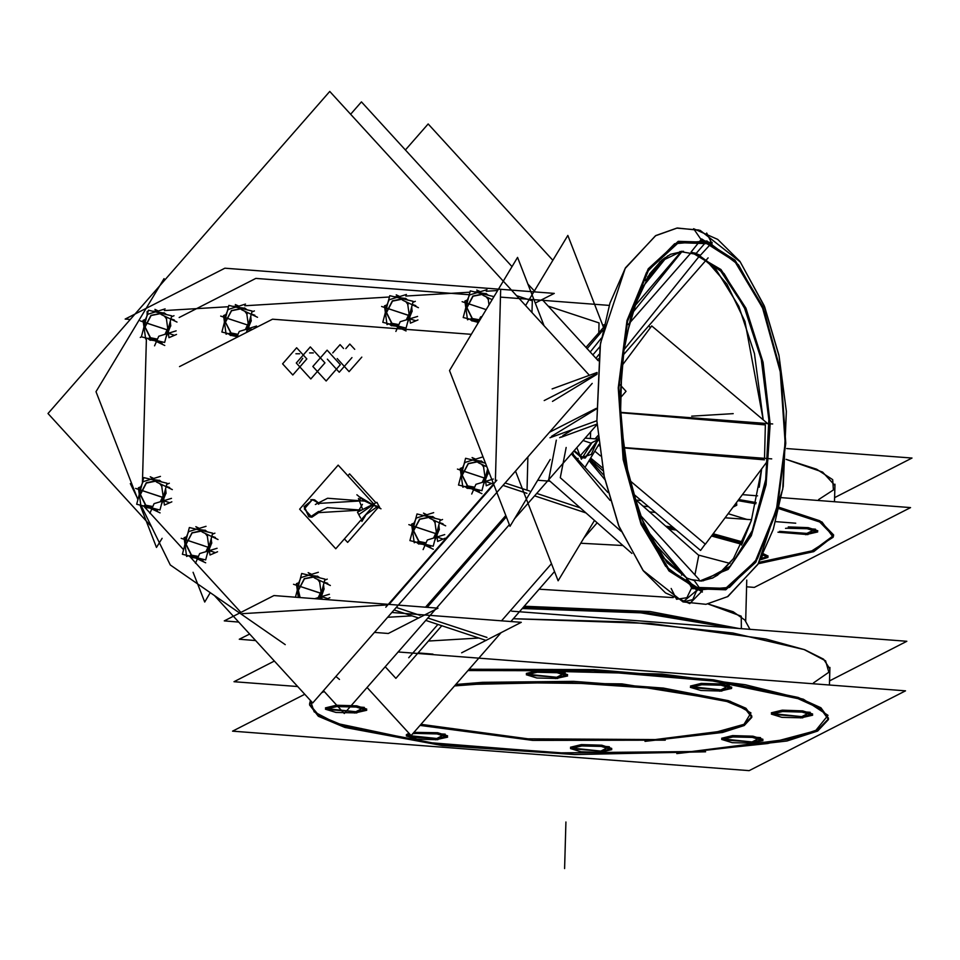 <?xml version="1.0" encoding="UTF-8"?>
<svg xmlns="http://www.w3.org/2000/svg" width="960" height="960" viewBox="0 0 960 960"><rect width="100%" height="100%" fill="white"/><g stroke="black" fill="none" stroke-linecap="round" stroke-linejoin="round"><path stroke-width="1.44" d="M539.136 589.188L673.26 597.66L539.136 589.188M741.36 628.692L741.216 616.188L708.012 604.008L733.152 611.76L744.864 620.016L750 629.352L744.864 620.016M523.092 607.524L644.844 612.3L734.736 628.188L644.844 612.3L523.092 607.524M729.924 563.412L698.628 555.18L729.924 563.412M622.956 545.58L580.74 543.264L622.956 545.58M742.404 543.204L712.392 534.888L742.404 543.204M674.508 528.564L667.452 527.664L674.508 528.564M643.104 506.172L648.54 506.7L643.104 506.172M636.204 500.088L641.196 500.52L636.204 500.088M728.256 513.684L747.108 519.432L728.256 513.684M833.592 534.948L819.828 520.812L779.256 507.42L822.024 521.976L833.136 537.252L811.188 551.316L758.988 562.356L813.252 550.596L833.544 535.584M756.168 502.56L738.804 499.548L756.168 502.56M767.7 556.728L761.148 558.408L763.464 553.848L768.084 556.104M817.764 530.748L808.224 527.64L788.328 526.896L815.556 529.164L806.868 533.4L779.46 531.42L806.868 533.4L817.38 531.36M736.44 504.564L734.412 505.44L736.176 503.076L736.824 503.94M818.628 499.608L833.352 489.972L832.668 479.64L816.624 469.212L786.168 459.336L822.648 472.116L834.972 485.496L834.516 501.72L835.008 484.236M751.764 716.688L744.24 724.2L724.632 730.8L655.308 739.524L710.412 733.656L743.988 724.332L750.936 712.968L730.188 701.304L621.996 683.928L482.784 682.38L455.736 684.54L482.784 682.38L573.648 681.348L663.324 688.032L728.376 700.716L745.968 708.3L751.824 716.064M655.308 739.524L527.964 738.828L420.912 724.356L527.964 738.828L655.308 739.524M309.636 704.34L318.804 715.284L344.34 725.952L436.896 743.7L563.472 753.012L691.488 751.512L790.296 739.02L818.052 729.576L828.42 718.836M828.468 718.2L820.932 707.7L798.168 697.38L713.352 679.8L594.216 669.624L469.08 669.276L661.848 674.052L745.224 684.756L803.376 699.216L827.964 715.344L815.472 730.848L767.7 743.508L691.488 751.512L557.604 752.82L426.936 742.416L336.06 723.192L314.172 711.9L310.452 700.548L309.624 703.704M526.308 673.5L537.204 670.848L557.592 671.484L567.576 674.652M567.192 675.264L556.68 677.292L526.656 674.136M325.452 707.916L336.348 705.264L356.724 705.9L366.72 709.068M366.336 709.692L355.824 711.72L325.8 708.552M447.264 736.488L436.752 738.516L445.212 734.208L413.916 732.348L437.664 732.708L447.648 735.876M406.38 734.724L408.9 733.188L412.368 737.256L436.752 738.516L406.728 735.36M570.516 747.264L581.412 744.612L601.788 745.26L611.784 748.416M611.4 749.04L600.888 751.068L570.864 747.912M721.692 738.204L732.588 735.552L752.976 736.2L762.96 739.356M762.576 739.98L752.064 742.008L722.04 738.852M771.372 712.848L782.268 710.196L802.644 710.832L812.64 714M812.256 714.624L801.744 716.652L771.72 713.484M690.444 686.04L701.34 683.388L721.716 684.036L731.712 687.192M731.328 687.816L720.816 689.844L690.792 686.676M813.516 682.872L828.852 672.252L825.636 660.864L804.108 649.524L765.792 639.036L650.868 623.556L513.252 618.768L628.86 621.96L732.864 633L804.612 649.704L823.596 659.172L829.848 668.748L829.404 684.972L829.884 667.488M595.116 463.812L595.176 461.772L595.116 463.812M598.776 332.808L599.052 322.968L548.172 306.12L599.052 322.968L598.776 332.808M501.468 620.868L551.484 563.676L501.468 620.868M428.46 641.004L478.86 637.992L428.46 641.004M590.64 431.82L590.46 438.48M360.168 497.52L360.072 500.712L360.168 497.52M359.412 500.952L318.84 503.388L359.412 500.952M314.628 499.944L312.36 499.704L318.54 502.884L314.892 500.028M309.336 516.828L311.868 517.164L304.32 508.896L312.36 499.704L304.5 507.288L309.06 516.732M359.808 510.216L359.784 510.96L359.808 510.216M377.04 506.88L365.352 514.992L377.04 506.88M142.404 482.616L146.424 338.712L142.404 482.616M147.084 315.168L147.18 311.568L148.044 311.508L147.18 311.568L147.084 315.168M240.948 612.432L195.876 563.148L240.948 612.432M195.66 562.908L190.44 557.196L195.66 562.908M183.552 549.672L150.216 513.228L183.552 549.672M149.988 512.976L144.768 507.276L149.988 512.976M152.772 311.232L156.864 310.98L152.772 311.232M158.172 310.908L158.772 310.872L158.172 310.908M164.388 310.536L228.516 306.684L164.388 310.536M233.244 306.408L237.336 306.156L233.244 306.408M238.632 306.084L239.232 306.048L238.632 306.084M244.86 305.712L389.448 297.048L244.86 305.712M394.176 296.76L398.268 296.52L394.176 296.76M399.564 296.436L400.176 296.4L399.564 296.436M405.792 296.064L469.92 292.224L405.792 296.064M474.648 291.936L478.74 291.696L474.648 291.936M480.036 291.612L480.636 291.576L480.036 291.612M486.252 291.24L497.58 290.568L486.252 291.24M532.272 300.852L516.564 295.644L532.272 300.852L531.948 312.468M412.08 615.864L387.612 617.34M506.34 516.816L427.188 607.308M527.904 456.924L526.98 490.2M298.932 582.984L298.548 585.468L298.932 582.984M764.532 458.328L765.336 424.884L620.076 412.632L765.336 424.884L764.532 458.328M589.128 460.62L604.812 479.484L589.128 460.62M645.6 528.564L686.7 578.004L645.6 528.564M573.108 453.684L572.112 453L573.108 453.684M584.904 458.004L597.84 439.764L591.264 454.452L581.496 457.608L573.84 451.032L581.496 457.608L584.592 458.028M597.984 439.056L598.2 437.904L597.984 439.056M583.032 440.508L590.328 442.92M667.74 255.864L640.776 289.296L667.74 255.864M601.332 338.184L590.16 352.032L601.332 338.184M699.624 255.876L623.22 350.58L699.624 255.876L716.004 269.52L738.828 306.324L754.404 353.484L763.188 419.748L744.96 321.48L726.972 284.124L706.116 260.208M552.516 401.424L597.012 374.28L552.516 401.424M562.824 435.648L573.108 429.372L562.824 435.648M421.956 543.504L425.028 545.232L421.956 543.504M425.64 545.484L430.668 547.152L425.64 545.484M414.204 523.404L413.82 525.9L414.204 523.404M470.568 487.92L473.628 489.648L470.568 487.92M474.252 489.912L479.268 491.568L474.252 489.912M462.816 467.832L462.432 470.316L462.816 467.832M475.248 320.472L478.308 322.2L475.248 320.472M467.496 300.372L467.112 302.868L467.496 300.372M394.776 325.296L397.848 327.024L394.776 325.296M398.46 327.276L403.488 328.944L398.46 327.276M387.024 305.196L386.64 307.692L387.024 305.196M233.844 334.932L236.904 336.66L233.844 334.932M226.092 314.844L225.708 317.328L226.092 314.844M153.372 339.756L156.444 341.484L153.372 339.756M157.068 341.748L162.084 343.404L157.068 341.748M145.62 319.668L145.236 322.152L145.62 319.668M148.692 507.204L151.764 508.944L148.692 507.204M152.388 509.196L157.404 510.864L152.388 509.196M140.94 487.116L140.568 489.6L140.94 487.116M194.364 557.136L197.424 558.864L194.364 557.136M198.048 559.128L203.064 560.784L198.048 559.128M186.612 537.048L186.228 539.532L186.612 537.048M522.216 608.52L640.752 612.888L730.98 627.9M742.956 542.064L713.208 533.808M672.792 527.124L665.856 526.248M741.888 544.272L711.576 535.992M676.296 530.064L669.108 529.128M746.58 586.764L754.272 587.352L910.62 507.54L781.284 497.652M757.608 495.84L742.452 494.688M758.208 563.724L813.756 551.652L833.556 536.208L819.72 522.036L778.98 508.632M755.892 503.784L737.964 500.688M834.636 497.592L912 458.088L786.756 448.512M762.9 554.988L768.048 557.364L760.44 559.752M786.228 528.276L807.168 528.768L817.728 532.008L805.668 534.72M807.948 534.576L777.984 532.176M785.508 528.336L788.508 528.144M735.504 503.976L736.788 505.2L733.272 506.964M649.68 511.98L655.32 512.412M725.208 517.752L751.548 519.768M775.632 521.604L795.684 523.14M644.988 741.336L722.568 732.528L744.216 725.46L751.788 717.324L745.572 709.32L726.912 701.532L658.32 688.692L565.008 682.368L472.8 684.312M493.032 683.1L454.524 685.92M386.424 708.612L392.232 714.972M420 725.388L532.8 740.388L665.22 740.124M304.728 694.296L232.596 731.124L749.16 770.604L905.496 690.792L398.064 651.996M676.848 753.552L786.96 741.048L817.68 731.004L828.432 719.46L820.86 708.936L797.988 698.604L712.824 680.988L593.28 670.836L467.94 670.584M324.264 691.56L321.636 692.772M310.872 701.004L309.588 704.976L318.408 716.328L344.892 727.392L442.248 745.608L574.692 754.584L705.564 751.824M297.636 686.532L233.976 681.672L274.344 661.056M829.512 680.844L906.876 641.34L511.704 611.136M536.052 672.18L556.992 672.672L567.54 675.912L555.492 678.624M557.772 678.48L536.832 677.988L526.272 674.76L538.332 672.048M335.184 706.596L356.136 707.1L366.684 710.328L354.624 713.04M356.916 712.896L335.964 712.404L325.416 709.176L337.476 706.464M416.124 733.404L437.064 733.896L447.624 737.136L435.564 739.848M437.844 739.704L416.904 739.212L406.344 735.984L409.836 734.22M412.692 733.74L418.404 733.272M580.248 745.956L601.2 746.448L611.748 749.676L599.688 752.388M601.98 752.256L581.028 751.764L570.48 748.524L582.528 745.812M731.436 736.896L752.376 737.388L762.936 740.616L750.876 743.328M753.156 743.196L732.216 742.704L721.656 739.464L733.716 736.752M781.104 711.528L802.056 712.032L812.604 715.26L800.544 717.972M802.836 717.828L781.884 717.336L771.336 714.108L783.396 711.396M700.176 684.732L721.128 685.224L731.676 688.452L719.616 691.164M721.896 691.032L700.956 690.54L690.408 687.3L702.456 684.588M739.356 628.536L650.064 611.556L524.208 606.252M367.056 687.444L411.084 735.588L501.036 632.736M405.408 150.024L428.172 124.008L552.84 260.316M510.804 621.576L554.544 571.56M583.944 537.948L597.18 522.816M140.244 337.404L141.372 336.828L164.676 342.492L171.708 315.804L148.404 310.164L141.372 336.852M179.148 317.544L255.804 278.412L469.26 294.732M500.556 297.12L609.216 305.424M602.76 325.392L604.044 324.732M525.624 305.556L567.792 235.452L603.48 327.252M515.496 471.12L558.144 580.824L594.48 520.44M536.748 493.428L580.176 507.816M505.8 515.46L425.568 607.188M425.712 620.388L486.108 640.392M391.848 612.48L521.316 622.38L486.156 640.332M249.612 634.02L239.304 639.288L255.564 640.524M418.02 652.944L432.972 654.084M486.072 640.38L461.676 652.824M335.892 676.476L339.432 679.392M193.092 572.232L204.672 602.004L210.288 592.668M323.46 690.684L344.304 713.46L435.192 609.552L344.304 713.46L323.46 690.684M350.616 114.204L361.38 101.88L512.016 266.58L361.38 101.88L350.616 114.204M527.82 283.872L535.164 291.888L527.82 283.872M542.148 299.532L598.164 360.78L542.148 299.532M620.076 384.744L626.076 391.296L619.8 398.472L626.076 391.296L620.076 384.744M436.524 608.028L509.4 524.7L436.524 608.028M514.452 518.916L597.072 424.464L514.452 518.916M179.58 366.624L272.52 319.176L471.228 334.368M385.212 666.696L395.832 678.312L441.828 625.728M585.168 438.072L598.32 439.08M577.488 459.228L578.196 458.412M576.876 447.552L581.448 459.288L591.828 442.836M595.32 438.852L597.996 435.792M310.308 516.96L318.552 511.476M338.16 465.132L374.352 504.708L335.82 548.748L299.64 509.184L338.16 465.132M365.46 515.568L361.944 521.424L361.26 519.672M362.412 504.348L358.092 511.536M315.036 513.852L327.384 507.54L361.38 510.144M347.88 475.764L349.524 473.88L375.948 502.764M344.424 538.92L347.616 542.412L379.188 506.304M363.276 492.6L362.508 491.76M362.304 508.392L358.464 498.504M356.868 494.796L364.068 500.736L381.048 508.788M379.752 507.72L379.08 506.436M378.768 505.848L376.884 502.284L357.444 512.148L360.576 518.052M315.3 504.54L327.648 498.24L364.8 501.072M318.756 504.18L314.352 499.848L310.8 499.656M312.828 499.536L304.032 506.7L308.784 516.648L312.348 516.84M151.536 526.776L48 413.58L329.772 91.416L589.416 375.312M214.392 595.512L312.696 702.996L592.2 383.412M130.32 319.452L125.208 319.056L224.892 268.176L554.244 293.352L535.272 303.036M162.072 538.296L156.54 547.476L140.076 505.128M164.676 280.176L164.052 278.58L95.988 391.728L137.928 499.596M130.296 483.576L138.012 499.272M141.456 506.292L170.28 564.936L285.228 644.616M374.424 632.424L388.308 633.48L418.584 618.024M418.668 617.976L437.952 608.136L273.924 595.596L224.268 620.94L238.656 622.044M529.656 491.088L505.14 482.964M418.62 618.036L394.104 609.912M496.788 480.192L385.752 607.152M544.116 325.776L517.536 257.4L449.472 370.548L510.024 526.296L550.224 459.456M296.628 347.784L306.816 358.92L292.776 374.964L282.588 363.84L296.628 347.784M345.816 348.636L349.836 344.028L354.672 349.308M337.14 358.548L349.068 371.592L361.776 357.072M332.748 352.944L340.032 344.616L343.548 348.456M327.324 359.136L339.264 372.18L351.96 357.66M327.096 350.148L340.38 364.668L326.136 380.952L312.864 366.432L327.096 350.148M310.356 346.884L324.972 362.868L310.86 379.008L296.244 363.024L310.356 346.884M297.264 590.256L296.844 591.972M298.26 590.052L300.12 597.6M298.272 597.456L296.352 583.692L298.776 582.66M304.56 578.628L298.248 590.592M297.12 590.904L299.52 581.784M318.396 572.244L301.02 577.572L296.844 587.232M317.076 577.2L317.868 576.384L308.196 575.052M313.524 577.056L304.128 578.928M330.348 585.432L314.676 578.004L308.196 572.664L311.664 574.308M322.344 589.26L324.048 589.344L323.58 584.568M319.836 582.252L317.688 579.432M316.5 577.068L317.376 576.096L319.752 577.848M325.644 599.544L329.868 597.756M322.092 599.28L319.728 582.3M324.744 580.164L327.264 579.084M318.276 597.624L321.036 591.684M322.5 588.684L324.072 588.708L320.496 599.16M314.724 598.716L329.448 594.204M319.752 599.1L325.02 579.12L301.704 573.48L295.452 597.24M437.892 624.42L408.756 657.732M537.744 480.216L549.972 481.152M679.98 251.472L696.768 254.412M759.192 487.14L761.652 468.996L751.308 520.536L733.5 558.624L721.368 572.268L712.656 578.016L699.732 581.076L728.1 569.388L751.32 535.692L766.056 484.836L770.184 424.116L763.128 362.244L745.884 308.112L720.948 269.484L691.092 251.988L701.628 238.944L735 260.1L762.948 306.828L780.864 371.436L785.808 443.292L776.976 510.6L755.808 562.26L725.796 589.788L691.86 588.648L686.484 577.908M566.196 447.528L560.316 477.72L621 531.288M589.944 459.252L603.024 470.796M634.068 498.204L698.76 555.3L694.944 574.92M589.632 459.768L603.948 475.428M639.66 514.476L699.156 579.528M581.076 457.164L585.216 457.992L598.416 439.956M572.616 452.424L573.612 454.992M598.908 444.348L585.012 467.448M574.2 450.612L583.164 457.848M571.956 453.18L607.944 492.516M651.468 540.108L682.452 573.996L681.444 575.148M556.332 440.172L548.592 479.94L631.932 553.5M597.972 435.54L595.068 438.864M598.356 439.392L591.576 442.848L579.72 456.408M577.944 458.436L577.368 459.096M585.144 438.108L598.332 439.116M665.016 257.64L645.396 280.572M602.844 330.288L587.1 348.684M708.132 257.892L622.5 355.812M592.824 354.948L599.952 346.62M633.312 307.644L681.528 251.316M663.612 258.684L647.52 277.092M603.432 327.492L585.972 347.448M691.44 252.372L628.356 324.492M598.38 358.764L597.372 359.916M597.06 373.548L544.248 400.5M597.048 424.068L561.336 437.112M596.328 408.324L549.516 432.216M561.348 436.788L559.728 437.616M552.12 388.944L597.132 372.492M550.008 437.808L596.844 420.708M648.6 325.968L650.436 327.516M590.7 458.004L602.484 467.916M632.616 493.296L700.5 550.452L705.228 544.116M598.152 445.608L599.076 445.68M623.1 447.516L771.732 458.88M594.816 451.152L600.468 455.904M629.136 480.048L705.396 544.248L767.916 460.608M621.3 366.492L651.672 325.86L768.996 424.644M620.064 412.296L772.704 423.972M727.476 596.796L757.764 564.468L773.28 529.272L783.192 486.504L786.408 411.408L779.1 355.884L764.16 305.64L739.884 261.42L717.696 239.424L693.552 228.672L701.628 240.36L734.736 261.348L762.456 307.704L780.228 371.784L785.136 443.076L776.376 509.832L755.376 561.084L725.604 588.396L691.944 587.268L686.844 597.744L676.56 599.316L671.196 588.516M698.916 230.028L676.86 228.084L655.752 235.548L625.5 267.864L609.972 303.06L600.072 345.828L596.856 420.924L604.164 476.448L619.104 526.68L643.38 570.912L665.568 592.908L689.7 603.648L702.384 590.724L669.276 569.736L641.556 523.392L623.784 459.3L618.876 388.008L627.636 321.252L648.636 270L678.42 242.7L712.068 243.816L706.704 233.016M703.284 580.86L730.512 566.016L752.328 530.604L765.72 479.484L768.852 419.664L761.304 359.376L744.096 306.888L719.604 269.412L691.188 252.096L700.464 255.228L712.152 242.436L678.228 241.296L648.216 268.824L627.048 320.496L618.204 387.792L623.16 459.648L641.076 524.256L669.024 570.984L702.384 592.14L694.308 580.512L687.396 578.316L667.26 562.812L644.436 525.996L628.86 478.848L620.364 418.716L621.972 360.12L631.956 311.796L649.764 273.696L661.896 260.064L670.608 254.316L683.532 251.256M417.636 541.788L433.296 549.216M412.536 530.676L412.116 532.392M413.532 530.484L419.196 541.728M419.004 542.784L418.788 544.02L416.268 542.124M415.968 542.052L414.228 542.784L411.624 524.124L414.048 523.092M419.832 519.06L413.52 531.024M412.392 531.324L414.792 522.216M433.668 512.676L416.292 518.004L412.116 527.652M432.348 517.632L433.14 516.804L423.468 515.484M428.796 517.488L419.4 519.348M445.62 525.864L429.948 518.436L423.468 513.096L426.936 514.74M437.616 529.692L439.32 529.776L438.852 524.988M435.108 522.672L432.96 519.864M431.772 517.488L432.648 516.516L435.024 518.28M435 522.72L437.592 541.392L445.14 538.188M440.016 520.584L442.536 519.516M433.548 538.056L436.308 532.104M437.772 529.116L439.344 529.14L434.664 540.9M444.72 534.624L427.344 539.952L423.096 549.636M418.524 542.664L418.296 543.732L428.16 545.004M418.788 541.488L426.084 542.82M440.292 519.552L416.976 513.912L409.944 540.588L433.26 546.228L440.292 519.552M466.248 486.216L481.908 493.632M461.148 475.104L460.716 476.82M462.144 474.9L467.808 486.156M467.616 487.212L467.388 488.448L464.868 486.54M464.58 486.468L462.828 487.212L460.236 468.54L462.66 467.508M468.444 463.476L462.132 475.44M461.004 475.752L463.404 466.632M482.28 457.092L464.892 462.42L460.728 472.08M480.96 462.048L481.752 461.232L472.08 459.9M477.408 461.904L468.012 463.776M486.888 466.812L478.56 462.864L472.08 457.512L475.548 459.156M486.228 474.108L487.932 474.192L487.464 469.416M483.72 467.1L481.56 464.28M480.384 461.916L481.26 460.944L483.636 462.696M483.612 467.148L486.204 485.808L493.14 482.868M482.16 482.472L484.908 476.532M486.384 473.532L487.956 473.556L483.276 485.316M493.332 479.052L475.956 484.38L471.696 494.052M467.136 487.092L466.908 488.148L476.772 489.42M467.388 485.904L474.684 487.248M485.472 463.14L465.588 458.328L458.556 485.016L481.872 490.656L487.644 468.744M470.916 318.756L478.464 322.332M465.828 307.644L465.396 309.36M466.824 307.452L472.488 318.696M472.296 319.752L472.068 320.988L469.548 319.092M469.248 319.02L467.508 319.764L464.916 301.092L467.34 300.06M473.112 296.028L466.8 307.992M465.684 308.292L468.084 299.184M486.96 289.644L469.572 294.972L465.408 304.62M485.628 294.6L486.42 293.784L476.76 292.452M482.088 294.456L472.692 296.328M492.132 299.616L483.24 295.404L476.748 290.064L480.228 291.708M488.388 299.64L486.24 296.832M485.064 294.456L485.94 293.484L488.316 295.248M489 304.824L488.28 299.688M481.98 316.512L480.624 316.92L477.66 323.688M471.816 319.632L471.588 320.7L478.38 322.488M472.068 318.456L479.364 319.788M493.248 297.768L493.572 296.52L470.268 290.88L463.236 317.568L479.04 321.384M390.456 323.58L406.116 331.008M385.356 312.468L384.936 314.184M386.352 312.276L392.016 323.52M391.824 324.576L391.608 325.812L389.088 323.916M388.788 323.844L387.048 324.576L384.444 305.916L386.868 304.884M392.652 300.852L386.34 312.816M385.212 313.116L387.612 304.008M406.488 294.468L389.112 299.796L384.936 309.444M405.168 299.424L405.96 298.596L396.288 297.276M401.616 299.28L392.22 301.14M418.44 307.656L402.768 300.228L396.288 294.888L399.756 296.532M410.436 311.484L412.14 311.568L411.672 306.78M407.928 304.464L405.78 301.656M404.592 299.28L405.468 298.308L407.844 300.072M407.82 304.512L410.412 323.184L417.96 319.98M412.836 302.376L415.356 301.308M406.368 319.848L409.128 313.896M410.592 310.908L412.164 310.932L407.484 322.692M417.54 316.416L400.164 321.744L395.916 331.416M391.344 324.456L391.116 325.524L400.98 326.796M391.608 323.268L398.904 324.612M413.112 301.344L389.808 295.704L382.764 322.38L406.08 328.02L413.112 301.344M229.524 333.228L237.552 337.032M224.424 322.116L223.992 323.832M225.42 321.912L231.084 333.168M230.892 334.224L230.664 335.46L228.144 333.552M227.856 333.48L226.104 334.224L223.512 315.552L225.936 314.52M231.708 310.488L225.396 322.452M224.28 322.764L226.68 313.644M245.556 304.116L228.168 309.432L224.004 319.092M244.236 309.06L245.016 308.244L235.356 306.912M240.684 308.916L231.288 310.788M257.496 317.292L241.836 309.876L235.356 304.524L238.824 306.168M249.504 321.12L251.208 321.204L250.74 316.428M246.996 314.112L244.836 311.292M243.66 308.928L244.536 307.956L246.912 309.708M249.24 331.068L246.888 314.16M251.904 312.024L254.424 310.956M245.424 329.484L248.184 323.544M249.648 320.544L251.232 320.568L246.552 332.328M256.608 326.064L239.22 331.392L236.52 337.56M230.412 334.104L230.184 335.172L237.828 336.888M230.664 332.916L237.96 334.26M246.516 332.46L252.168 310.992L228.864 305.352L221.832 332.028L239.148 336.216M149.052 338.04L164.712 345.468M143.952 326.94L143.532 328.656M144.948 326.736L150.612 337.98M150.42 339.036L150.204 340.284L147.684 338.376M147.384 338.304L145.644 339.048L143.04 320.376L145.476 319.344M151.248 315.312L144.936 327.276M143.808 327.576L146.208 318.468M165.084 308.928L147.708 314.256L143.532 323.916M163.764 313.884L164.556 313.068L154.884 311.736M160.212 313.74L150.816 315.612M177.036 322.116L161.364 314.688L154.884 309.348L158.352 310.992M169.032 325.944L170.748 326.028L170.268 321.252M166.524 318.936L164.376 316.116M163.188 313.752L164.064 312.78L166.44 314.532M166.416 318.984L169.008 337.644L176.556 334.44M171.432 316.848L173.952 315.768M164.964 334.308L167.724 328.368M169.188 325.368L170.76 325.392L166.08 337.152M176.148 330.888L158.76 336.216L154.512 345.888M149.94 338.928L149.712 339.984L159.588 341.256M150.204 337.74L157.5 339.084M144.372 505.5L160.032 512.928M139.284 494.388L138.852 496.104M140.268 494.196L145.932 505.44M145.74 506.496L145.524 507.732L143.004 505.836M142.704 505.764L140.964 506.496L138.372 487.836L140.796 486.804M146.568 482.772L140.256 494.736M139.128 495.036L141.54 485.928M160.416 476.388L143.028 481.716L138.864 491.364M159.084 481.344L159.876 480.516L150.216 479.196M155.532 481.188L146.136 483.06M172.356 489.576L156.696 482.148L150.204 476.796L153.684 478.452M164.352 493.392L166.068 493.488L165.6 488.7M161.844 486.384L159.696 483.576M158.52 481.2L159.396 480.228L161.76 481.992M161.736 486.432L164.34 505.104L171.876 501.9M166.752 484.296L169.284 483.228M160.284 501.768L163.044 495.816M164.508 492.828L166.08 492.84L161.4 504.6M171.468 498.336L154.08 503.664L149.832 513.336M145.272 506.376L145.032 507.444L154.908 508.716M145.524 505.188L152.82 506.532M167.028 483.264L143.724 477.624L136.692 504.3L159.996 509.94L167.028 483.264M190.032 555.432L205.704 562.848M184.944 544.32L184.512 546.036M185.94 544.116L191.604 555.372M191.412 556.428L191.184 557.664L188.664 555.756M188.364 555.684L186.624 556.428L184.032 537.756L186.456 536.736M192.228 532.692L185.916 544.668M184.8 544.968L187.2 535.848M206.076 526.32L188.688 531.636L184.524 541.296M204.744 531.264L205.536 530.448L195.876 529.116M201.204 531.12L191.808 532.992M218.016 539.496L202.356 532.08L195.864 526.728L199.344 528.372M210.024 543.324L211.728 543.408L211.26 538.632M207.504 536.316L205.356 533.496M204.18 531.132L205.056 530.16L207.432 531.912M207.396 536.364L210 555.024L217.536 551.82M212.424 534.228L214.944 533.16M205.944 551.688L208.704 545.748M210.168 542.748L211.752 542.772L207.072 554.532M217.128 548.268L199.74 553.596L195.492 563.268M190.932 556.308L190.704 557.376L200.568 558.636M191.184 555.12L198.48 556.464M212.688 533.196L189.384 527.556L182.352 554.232L205.656 559.872L212.688 533.196M537.204 670.848L565.14 672.984L556.68 677.292L528.756 675.156L537.204 670.848M336.348 705.264L364.284 707.4L355.824 711.72L327.888 709.584L336.348 705.264M581.412 744.612L609.336 746.748L600.888 751.068L572.952 748.932L581.412 744.612M732.588 735.552L760.524 737.688L752.064 742.008L724.14 739.872L732.588 735.552M782.268 710.196L810.204 712.332L801.744 716.652L773.808 714.516L782.268 710.196M701.34 683.388L729.264 685.524L720.816 689.844L692.88 687.708L701.34 683.388M564.648 868.584L565.944 822.048L564.648 868.584M534.612 495.876L585.876 512.856M486.912 637.5L427.848 617.94M311.868 517.164L318.576 512.688L358.848 510.276M372.468 504.528L360.168 497.184M359.7 513.948L372.792 504.864M373.968 505.14L377.748 506.388M387.66 604.968L242.1 613.692M420.132 615.384L396.24 607.476M493.788 484.548L388.98 604.392M503.004 485.4L526.896 493.32M500.664 290.376L495.312 481.884M299.664 353.808L295.884 353.76M299.268 363.252L302.724 358.332M313.368 352.968L309.6 352.932M313.236 576.276L310.824 574.728M327.708 583.368L324.204 582.204M321.864 596.52L321.552 592.26M320.136 597.648L321.732 596.76M327.288 598.476L322.044 596.736M313.26 576.84L304.32 578.676L298.164 590.352L299.988 597.588M319.98 582.18L318.12 579.636M318.54 597.54L321.096 592.14M320.568 593.196L298.308 585.828L320.568 593.196M319.176 592.74L296.916 585.36L319.176 592.74M320.616 593.208L298.68 585.948L320.616 593.208M317.784 592.272L295.524 584.904L317.784 592.272M319.548 592.86L297.288 585.48L319.548 592.86M315.816 591.624L293.556 584.244L315.816 591.624M706.908 241.02L674.58 243.72L646.44 272.58L626.772 323.208L618.552 387.888L623.04 456.792L639.552 519.396L665.58 566.208L697.152 590.064L729.468 587.364L757.608 558.504L777.288 507.876L785.508 443.196L781.02 374.292L764.508 311.688L738.48 264.876L706.908 241.02L696.18 253.272L691.812 252.444M610.116 500.436L571.38 453.828M595.86 358.26L598.872 354.528M631.08 314.604L682.164 251.28M596.352 408.996L551.544 436.332M764.352 459.792L623.148 447.876M599.1 445.848L598.056 445.764M687.084 579.06L697.152 590.064L683.016 601.884L692.772 599.592L697.152 589.344L692.772 599.592L683.016 601.884M696.18 253.272L724.02 273.6L747.48 313.176L763.404 366.66L769.632 426.828L765.324 485.568L751.068 534.924L728.784 568.248L701.472 581.028M691.632 416.16L733.212 413.676L691.632 416.16M697.116 590.736L686.484 579.108L697.116 590.736M428.508 516.696L426.096 515.16M442.98 523.8L439.476 522.636M437.136 536.952L436.824 532.692M435.408 538.08L437.004 537.18M442.56 538.896L437.316 537.156M425.256 545.364L426.192 544.524M428.532 517.272L419.592 519.096L413.436 530.772L418.956 541.752L426 543M435.252 522.612L433.392 520.068M433.812 537.972L436.368 532.56M435.84 533.628L413.58 526.248L435.84 533.628M434.448 533.16L412.188 525.792L434.448 533.16M435.888 533.64L413.952 526.368L435.888 533.64M433.056 532.704L410.796 525.324L433.056 532.704M434.82 533.28L412.56 525.912L434.82 533.28M431.088 532.044L408.828 524.676L431.088 532.044M477.12 461.124L474.708 459.576M485.748 481.368L485.436 477.12M484.02 482.496L485.616 481.608M491.172 483.324L485.928 481.584M473.868 489.78L474.804 488.94M477.144 461.688L468.204 463.524L462.048 475.2L467.568 486.168L474.612 487.428M483.864 467.028L482.004 464.484M482.424 482.388L484.98 476.988M484.452 478.044L462.192 470.676L484.452 478.044M483.06 477.588L460.8 470.208L483.06 477.588M484.5 478.056L462.564 470.796L484.5 478.056M481.668 477.12L459.408 469.752L481.668 477.12M483.432 477.708L461.172 470.328L483.432 477.708M479.7 476.472L457.428 469.092L479.7 476.472M481.788 293.664L479.388 292.128M481.824 294.24L472.884 296.064L466.716 307.74L472.248 318.72L479.292 319.968M488.544 299.58L486.684 297.036M486.132 309.6L464.088 302.292L486.132 309.6M484.368 309.012L462.108 301.644L484.368 309.012M401.328 298.488L398.916 296.952M415.8 305.592L412.296 304.428M409.956 318.744L409.644 314.484M408.228 319.872L409.824 318.972M415.38 320.688L410.136 318.948M398.076 327.144L399.012 326.316M401.352 299.064L392.412 300.888L386.256 312.564L391.776 323.544L398.82 324.792M408.072 304.404L406.212 301.86M406.632 319.764L409.188 314.352M408.66 315.408L386.4 308.04L408.66 315.408M407.268 314.952L385.008 307.584L407.268 314.952M408.708 315.432L386.772 308.16L408.708 315.432M405.876 314.496L383.616 307.116L405.876 314.496M407.64 315.072L385.38 307.704L407.64 315.072M403.908 313.836L381.648 306.468L403.908 313.836M240.384 308.136L237.984 306.588M254.868 315.228L251.364 314.076M249.024 328.392L248.712 324.132M247.296 329.508L248.892 328.62M252.156 329.58L249.192 328.596M237.144 336.792L238.08 335.964M240.42 308.7L231.48 310.536L225.324 322.212L230.844 333.18L237.888 334.44M247.14 314.052L245.28 311.508M245.7 329.4L248.256 324M246.336 324.6L224.076 317.22L246.336 324.6M244.944 324.132L222.684 316.764L244.944 324.132M246.708 324.72L224.448 317.352L246.708 324.72M242.976 323.484L220.704 316.116L242.976 323.484M159.924 312.96L157.512 311.412M174.396 320.052L170.892 318.888M168.552 333.204L168.24 328.944M166.824 334.332L168.432 333.444M173.976 335.16L168.732 333.42M156.672 341.616L157.608 340.776M159.948 313.524L151.008 315.348L144.852 327.024L150.372 338.004L157.416 339.264M166.68 318.864L164.808 316.32M165.228 334.224L167.784 328.824M167.256 329.88L144.996 322.512L167.304 329.892M165.864 329.424L143.604 322.044L165.864 329.424M164.472 328.956L142.212 321.588L164.472 328.956M166.236 329.544L143.976 322.164L166.236 329.544M162.504 328.308L140.244 320.928L162.504 328.308M155.244 480.408L152.844 478.872M169.716 487.512L166.212 486.348M163.872 500.664L163.56 496.404M162.144 501.78L163.752 500.892M169.296 502.608L164.052 500.868M151.992 509.064L152.928 508.236M155.268 480.984L146.328 482.808L140.172 494.484L145.704 505.464L152.736 506.712M162 486.324L160.128 483.78M160.56 501.684L163.104 496.272M162.576 497.328L140.316 489.96L162.624 497.352M161.184 496.872L138.924 489.504L161.184 496.872M159.792 496.416L137.532 489.036L159.792 496.416M161.556 496.992L139.296 489.624L161.556 496.992M157.824 495.756L135.564 488.388L157.824 495.756M200.904 530.34L198.504 528.792M215.388 537.432L211.884 536.28M209.544 550.596L209.232 546.336M207.804 551.712L209.412 550.824M214.968 552.54L209.712 550.8M197.664 558.996L198.6 558.168M200.94 530.904L192 532.74L185.832 544.416L191.364 555.384L198.408 556.644M207.66 536.256L205.8 533.712M206.22 551.604L208.776 546.204M206.856 546.804L184.596 539.424L206.856 546.804M205.464 546.336L183.204 538.968L205.464 546.336M207.216 546.924L184.956 539.556L207.216 546.924M203.484 545.688L181.224 538.32L203.484 545.688M745.62 621.384L746.772 580.056L745.62 621.384M699.156 255.624L691.404 252.408L699.6 255.864M690.468 579.492L701.508 581.028L712.728 577.98L717.624 575.112L733.86 558.108M741.528 544.992L751.284 520.608M700.212 230.436L740.328 262.008L764.628 306.828L778.956 355.2L786.408 411.36L782.784 489.096L758.124 563.868L727.872 596.568L705.948 604.296L683.052 601.896L642.936 570.324L618.624 525.504L604.308 477.132L596.856 420.972L600.48 343.236L625.14 268.464L655.392 235.764L677.304 228.024L700.212 230.436M681.756 251.304L659.964 261.768L639.12 292.836L624.756 341.232L619.812 399.804L625.116 460.524L639.96 515.256L661.968 556.368L686.508 577.92"/></g></svg>
